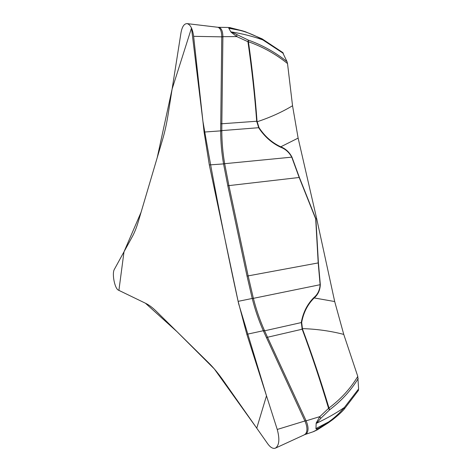 <?xml version="1.0" encoding="UTF-8"?>
<svg xmlns="http://www.w3.org/2000/svg" width="472" height="472" viewBox="0 0 472 472"><rect width="100%" height="100%" fill="white"/><g stroke="black" fill="none" stroke-linecap="round" stroke-linejoin="round"><path stroke-width="0.71" d="M267.707 443.763C270.426 447.503 272.987 448.966 275.394 448.152C279.253 445.468 279.872 439.237 277.247 429.461L246.832 334.3L238.124 301.354L209.32 164.934L204.093 132.066L193.638 36.326C192.582 28.768 190.405 24.526 187.101 23.618C184.133 23.618 182.092 26.686 180.977 32.822L168.073 114.678C166.634 123.729 164.828 131.936 162.651 139.293L138.29 221.675C136.52 227.622 134.502 232.661 132.231 236.791L114.371 269.341C111.752 273.453 114.743 288.781 118.448 290.15L145.447 303.225C148.898 304.888 152.485 307.549 156.208 311.196L208.6 362.797C213.362 367.481 218.17 373.263 223.026 380.155L267.707 443.763M306.027 420.641L304.983 421.171L263.388 330.913C258.75 320.423 255.039 309.644 252.26 298.575L247.033 276.09L227.793 185.738L223.545 163.802C221.669 153.011 220.707 142.031 220.66 130.868L221.799 130.968L221.84 123.764L256.691 121.245L258.762 127.918C264.585 136.679 271.884 143.116 280.657 147.229C285.454 149.016 289.153 152.332 291.761 157.176L299.195 177.531L315.691 218.902L318.199 262.869L320.11 284.675C319.768 290.138 317.697 294.434 313.904 297.555C307.331 304.127 303.13 312.387 301.301 322.341L302.174 329.214L267.518 337.25L306.027 420.641L277.247 429.461M220.695 123.652L221.84 123.764L222.89 36.875L221.757 36.598L220.66 130.868L204.093 132.066M312.948 431.839L317.255 429.685L315.945 428.759L316.175 423.059L319.815 416.634L320.706 418.41L316.659 423.201C327.137 418.227 336.377 412.982 344.377 407.466L358.614 388.916L358.171 390.851M304.912 434.559L306.9 433.184L305.803 433.62L304.34 434.824M282.539 52.339L287.023 61.637L287.525 63.561L292.54 105.746L298.127 138.101L316.688 218.713L334.695 301.549L343.758 334.412L357.782 376.408L358.614 388.916M358.195 378.55C350.962 390.468 341.451 400.87 329.662 409.761L320.706 418.41M328.73 421.874L316.494 428.269L318.104 428.635L328.73 421.874C334.678 417.643 339.893 412.841 344.377 407.466L344.112 409.289C340.011 414.044 331.899 420.322 332.199 420.009L328.117 422.953L328.73 421.874M306.9 433.184C308.641 430.269 308.375 426.151 306.104 420.829L319.815 416.634L328.984 407.979C340.926 399.041 350.525 388.521 357.782 376.408M316.706 218.802L315.886 218.919L318.405 262.88L320.323 284.663C320.046 290.25 318.004 294.675 314.187 297.938C307.638 304.416 303.472 312.6 301.673 322.488L302.511 329.12C311.986 354.419 320.807 380.703 328.984 407.979L329.662 409.761M221.799 130.968C221.846 142.084 222.808 153.017 224.684 163.766L228.914 185.62L248.148 275.89L253.364 298.286C256.131 309.308 259.824 320.046 264.45 330.488L267.518 337.25L266.462 337.687M334.695 301.549L314.187 297.938L313.904 297.555M301.673 322.488L263.459 331.067M316.688 218.713L315.862 218.831L299.384 177.46L291.962 157.129C289.36 152.149 285.631 148.709 280.763 146.81C272.049 142.768 264.81 136.39 259.045 127.676L257.033 121.239C255.098 94.907 252.231 68.41 248.431 41.748L247.936 41.689L248.343 40.096C262.55 45.188 275.442 52.368 287.023 61.637M264.45 330.488L246.832 334.3M344.005 409.413L358.513 390.314M328.099 422.965L317.261 429.856M313.963 431.443L317.219 429.886L318.104 428.635L317.402 429.786M313.567 431.614L314.246 431.314M315.945 428.759L316.494 428.269M316.175 423.059L316.659 423.201M329.527 409.891L328.518 408.186C320.152 380.143 311.367 353.823 302.174 329.214L302.511 329.12M219.085 27.376L217.669 27.246L219.085 27.376C221.533 28.291 222.802 31.388 222.884 36.68L236.773 36.586L231.009 32.137L228.743 28.155L229.657 27.547L227.781 27.459M287.525 63.561C275.831 54.115 262.804 46.846 248.431 41.748L248.343 40.096M218.453 27.305L228.088 27.459M298.127 138.101L280.763 146.81L280.657 147.229M259.045 127.676L220.66 130.697M222.89 36.875L193.638 36.326M283.347 53.395L262.792 39.884C253.246 36.456 242.779 33.801 231.392 31.919L248.166 40.02M283.005 52.699L262.261 38.952L262.792 39.884C256.567 36.214 249.959 33.311 242.968 31.17L230.778 27.978L229.41 28.367L242.508 30.845L245.464 31.777L262.113 38.869M229.917 27.594L230.224 27.618M242.508 30.845L229.622 27.547M257.033 121.239L256.691 121.245C254.792 95.621 251.871 69.107 247.936 41.689L236.773 36.586L236.879 34.881M231.009 32.137L231.392 31.919M228.743 28.155L229.41 28.367M145.447 303.225L118.903 290.38L124.006 251.782L141.11 212.158L157.223 157.648L172.115 89.043L191.502 28.025L202.895 121.121C213.244 181.578 225.162 242.466 238.643 303.773L266.491 395.807L256.75 428.163L214.329 368.957L177.077 331.751L145.447 303.225M305.803 433.62C307.537 430.706 307.284 426.582 305.03 421.248M238.124 301.354L253.346 298.227M209.32 164.934L224.696 163.825M217.94 27.299C220.383 28.208 221.657 31.305 221.757 36.598M343.758 334.412C330.642 331.002 316.83 329.067 302.316 328.601L301.98 328.695M227.793 185.738L299.384 177.46M247.033 276.09L318.405 262.88M252.26 298.575L320.323 284.663M292.54 105.746C281.979 112.112 270.155 117.457 257.075 121.782L256.733 121.788M223.545 163.802L291.962 157.129M304.31 434.836L275.618 448.046M217.663 27.246L187.101 23.618M313.308 431.715L305.012 434.535M305.036 434.511L304.629 434.677M230.188 27.606L227.852 27.453"/></g></svg>

